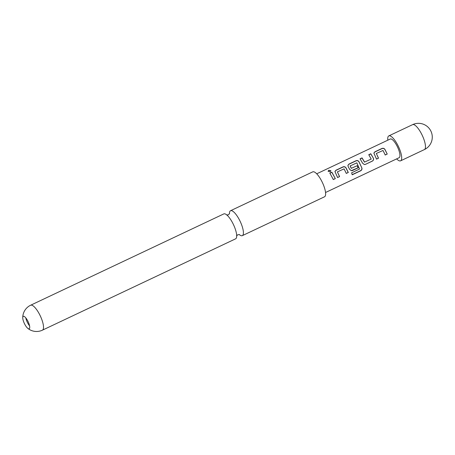 <?xml version="1.0" encoding="UTF-8"?>
<svg xmlns="http://www.w3.org/2000/svg" width="455" height="455" viewBox="0 0 455 455"><rect width="100%" height="100%" fill="white"/><g stroke="black" fill="none" stroke-linecap="round" stroke-linejoin="round"><path stroke-width="0.68" d="M328.794 170.255L330.876 170.699L330.205 171.791L328.101 171.245L328.794 170.255M328.129 171.353L328.846 170.477L330.882 170.767M30.644 305.225L223.809 213.907A13.786 4.158 64.7 0 1 230.423 219.202A13.786 4.158 64.7 0 1 232.357 222.421A13.786 4.158 64.7 0 1 235.701 230.367A13.786 4.158 64.7 0 1 235.593 238.835L42.429 330.159A13.786 4.158 -115.3 0 0 43.003 329.647A13.786 4.158 -115.3 0 0 39.193 313.74A13.786 4.158 -115.3 0 0 30.644 305.225A13.786 13.786 0 0 0 22.75 317.829A6.893 2.076 -115.3 0 0 24.917 324.534A6.893 2.076 -115.3 0 0 27.681 328.26A6.893 2.076 -115.3 0 0 29.194 328.789A6.893 2.076 -115.3 0 0 29.478 328.533A6.893 2.076 -115.3 0 0 27.573 320.582A6.893 2.076 -115.3 0 0 23.296 316.327A6.893 2.076 -115.3 0 0 23.012 316.578A6.893 2.076 -115.3 0 0 22.75 317.829M376.336 153.454L378.52 158.186L376.524 159.131L373.873 153.079L374.909 151.805L381.899 148.501C383.093 148.051 384.071 148.302 384.845 149.268L387.239 154.063L385.243 155.007L383.002 150.469L376.336 153.454L378.423 158.175L376.427 159.119M373.868 153.164L374.903 151.964L381.893 148.66C383.087 148.205 384.06 148.444 384.811 149.382L387.239 154.063M360.059 158.983L362.055 158.039L364.461 162.111L371.189 159.085L368.783 154.7L370.779 153.756L373.384 158.215C373.805 159.455 373.475 160.41 372.4 161.081L365.411 164.386L364.318 164.522L362.669 163.282L360.064 158.823L362.061 157.879L364.529 162.06M368.777 154.859L370.779 153.915L373.384 158.215M350.157 165.83L351.334 168.299L357.209 165.694L358.153 167.815L352.432 170.523L351.34 170.659L349.69 169.419L348.172 166.61L347.916 165.353L348.951 164.079L355.935 160.774C357.135 160.319 358.113 160.575 358.887 161.542L361.93 168.083C362.152 169.271 361.714 170.187 360.61 170.824L352.221 174.788L351.63 172.792L359.53 169.055L356.822 162.844L350.123 165.944L351.266 168.35L357.141 165.739L358.057 167.804L351.283 170.653M347.91 165.438L348.945 164.238L355.935 160.933C357.129 160.478 358.102 160.717 358.853 161.656L361.93 168.083M337.4 171.865L339.584 176.597L337.587 177.541L334.937 171.489L335.972 170.215L342.956 166.911C344.151 166.456 345.135 166.712 345.908 167.679L348.302 172.473L346.306 173.418L344.065 168.873L337.4 171.865L339.487 176.58L337.491 177.524M334.931 171.575L335.966 170.375L342.956 167.07C344.151 166.615 345.123 166.854 345.874 167.793L348.206 172.462L346.209 173.406M329.841 173.27L331.843 172.326L335.324 178.61L333.327 179.554L329.847 173.11L331.843 172.166L335.324 178.61M25.781 317.857A6.893 2.076 -115.3 0 0 27.789 323.175A6.893 2.076 -115.3 0 0 29.581 325.899M316.708 173.799L390.293 139.008A10.34 3.117 64.7 0 1 396.703 145.395A10.34 3.117 64.7 0 1 399.132 157.709L325.547 192.499M387.808 140.185A13.786 4.158 64.7 0 1 388.82 135.891A13.786 4.158 64.7 0 1 397.369 144.406A13.786 4.158 64.7 0 1 400.605 160.825A13.786 4.158 64.7 0 1 396.646 158.88M239.205 234.518A13.786 4.158 -115.3 0 0 242.316 235.656L324.534 196.787A13.786 4.158 -115.3 0 0 321.298 180.373A13.786 4.158 -115.3 0 0 312.75 171.859L230.531 210.728A13.786 4.158 -115.3 0 0 229.439 213.856M242.316 235.656A13.786 4.158 -115.3 0 0 239.08 219.242A13.786 4.158 -115.3 0 0 230.531 210.728M335.227 178.599L333.231 179.537M361.816 168.026C362.043 169.192 361.6 170.09 360.479 170.716L352.096 174.68M373.316 158.255C373.731 159.472 373.39 160.405 372.304 161.07L365.411 164.386M365.314 164.374L364.262 164.517M364.461 162.111L371.189 159.085M387.142 154.052L385.146 154.996M400.605 160.825L424.378 149.587A13.786 4.158 -115.3 0 0 424.947 149.075A13.786 4.158 -115.3 0 0 421.142 133.167A13.786 4.158 -115.3 0 0 412.594 124.653L388.82 135.891M236.56 235.98L237.777 234.752L239.495 234.592M226.63 214.976L228.347 214.811L229.565 213.583M27.681 328.26A13.786 13.786 0 0 0 42.429 330.159M424.378 149.587A13.786 13.786 0 0 0 428.94 128.128A13.786 13.786 0 0 0 412.594 124.653"/></g></svg>
